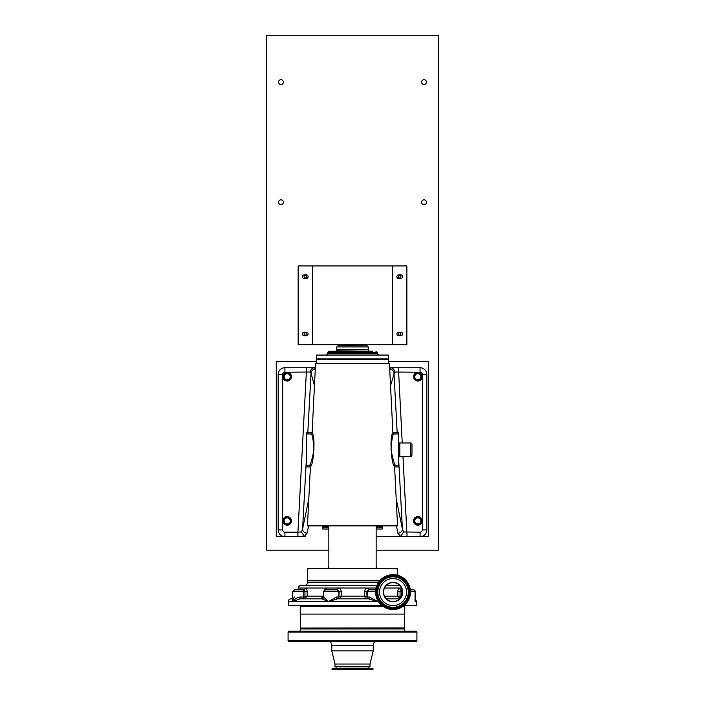 <?xml version="1.0" encoding="UTF-8"?>
<svg xmlns="http://www.w3.org/2000/svg" width="705" height="705" viewBox="0 0 705 705"><rect width="100%" height="100%" fill="white"/><g stroke="black" fill="none" stroke-linecap="round" stroke-linejoin="round"><path stroke-width="1.06" d="M305.3 275.505A1.216 1.216 0 0 0 304.075 276.721A1.216 1.216 0 0 0 305.3 277.946A1.216 1.216 0 0 0 306.516 276.721A1.216 1.216 0 0 0 305.3 275.505M305.3 332.716A1.216 1.216 0 0 0 304.075 333.941A1.216 1.216 0 0 0 305.3 335.157A1.216 1.216 0 0 0 306.516 333.941A1.216 1.216 0 0 0 305.3 332.716M399.7 332.716A1.216 1.216 0 0 0 398.484 333.941A1.216 1.216 0 0 0 399.7 335.157A1.216 1.216 0 0 0 400.925 333.941A1.216 1.216 0 0 0 399.7 332.716M399.7 275.505A1.216 1.216 0 0 0 398.484 276.721A1.216 1.216 0 0 0 399.7 277.946A1.216 1.216 0 0 0 400.925 276.721A1.216 1.216 0 0 0 399.7 275.505M280.978 79.691A2.415 2.415 0 0 0 278.563 82.106A2.415 2.415 0 0 0 280.978 84.521A2.415 2.415 0 0 0 283.392 82.106A2.415 2.415 0 0 0 280.978 79.691M280.978 199.841A2.415 2.415 0 0 0 278.563 202.256A2.415 2.415 0 0 0 280.978 204.67A2.415 2.415 0 0 0 283.392 202.256A2.415 2.415 0 0 0 280.978 199.841M424.022 199.841A2.415 2.415 0 0 0 421.608 202.256A2.415 2.415 0 0 0 424.022 204.67A2.415 2.415 0 0 0 426.437 202.256A2.415 2.415 0 0 0 424.022 199.841M424.022 79.691A2.415 2.415 0 0 0 421.608 82.106A2.415 2.415 0 0 0 424.022 84.521A2.415 2.415 0 0 0 426.437 82.106A2.415 2.415 0 0 0 424.022 79.691M287.173 517.858A3.04 3.04 0 0 0 284.133 520.898A3.04 3.04 0 0 0 287.173 523.938A3.04 3.04 0 0 0 290.213 520.898A3.04 3.04 0 0 0 287.173 517.858M287.173 373.694A3.04 3.04 0 0 0 284.133 376.734A3.04 3.04 0 0 0 287.173 379.775A3.04 3.04 0 0 0 290.213 376.734A3.04 3.04 0 0 0 287.173 373.694M417.827 373.694A3.04 3.04 0 0 0 414.787 376.734A3.04 3.04 0 0 0 417.827 379.775A3.04 3.04 0 0 0 420.867 376.734A3.04 3.04 0 0 0 417.827 373.694M417.827 517.858A3.04 3.04 0 0 0 414.787 520.898A3.04 3.04 0 0 0 417.827 523.938A3.04 3.04 0 0 0 420.867 520.898A3.04 3.04 0 0 0 417.827 517.858M376.153 550.182L438.325 550.182L438.325 35.25L266.675 35.25L266.675 550.182L328.847 550.182M304.163 332.134L306.314 332.134A1.789 1.789 0 0 1 308.103 333.923A1.789 1.789 0 0 1 306.314 335.712L304.163 335.712A1.789 1.789 0 0 1 302.383 333.923A1.789 1.789 0 0 1 304.163 332.134M312.447 265.952L298.144 265.952L298.144 344.683L312.447 344.683L312.447 265.952L406.856 265.952L406.856 344.683L312.447 344.683M306.314 278.501L304.163 278.501A1.789 1.789 0 0 1 302.383 276.712A1.789 1.789 0 0 1 304.163 274.924L306.314 274.924A1.789 1.789 0 0 1 308.103 276.712A1.789 1.789 0 0 1 306.314 278.501M398.686 274.924L400.837 274.924A1.789 1.789 0 0 1 402.617 276.712A1.789 1.789 0 0 1 400.837 278.501L398.686 278.501A1.789 1.789 0 0 1 396.897 276.712A1.789 1.789 0 0 1 398.686 274.924M398.686 332.134L400.837 332.134A1.789 1.789 0 0 1 402.617 333.923A1.789 1.789 0 0 1 400.837 335.712L398.686 335.712A1.789 1.789 0 0 1 396.897 333.923A1.789 1.789 0 0 1 398.686 332.134M392.553 344.683L392.553 265.952M287.146 516.968A3.93 3.93 0 0 0 283.207 520.898A3.93 3.93 0 0 0 287.146 524.837A3.93 3.93 0 0 0 291.077 520.898A3.93 3.93 0 0 0 287.146 516.968M417.827 516.968A3.93 3.93 0 0 0 413.888 520.898A3.93 3.93 0 0 0 417.827 524.837A3.93 3.93 0 0 0 421.757 520.898A3.93 3.93 0 0 0 417.827 516.968M417.827 372.786A3.93 3.93 0 0 0 413.888 376.717A3.93 3.93 0 0 0 417.827 380.656A3.93 3.93 0 0 0 421.757 376.717A3.93 3.93 0 0 0 417.827 372.786M287.146 372.786A3.93 3.93 0 0 0 283.207 376.717A3.93 3.93 0 0 0 287.146 380.656A3.93 3.93 0 0 0 291.077 376.717A3.93 3.93 0 0 0 287.146 372.786M316.501 361.268L276.272 361.268L276.272 536.461L283.269 536.461M421.731 536.461L428.578 536.461L428.578 361.268L388.499 361.268M368.266 346.957L336.734 346.957L336.734 349.389L368.266 349.389L368.266 346.957L367.138 345.838L337.862 345.838L336.734 346.957M342.965 344.683L342.93 345.838M362.035 344.683L342.93 344.824M362.07 344.824L362.07 345.838M328.847 527.208L322.767 527.208L322.767 529.014L328.847 529.014M376.153 529.014L382.233 529.014L382.233 527.208L376.153 527.208M312.059 433.707C315.62 433.002 313.707 466.825 310.447 465.961A1.348 1.348 0 0 0 309.416 465.485C310.597 464.551 312.112 459.352 313.972 449.878C313.346 440.202 312.447 434.897 311.275 433.954A1.348 1.348 0 0 0 312.059 433.707L315.558 363.674L389.442 363.674L392.941 433.707A1.348 1.348 0 0 0 393.725 433.954L398.448 433.954L398.448 466.913L394.606 466.913M310.447 465.961L307.45 525.86L397.549 525.86L394.553 465.961C391.275 466.78 389.398 432.976 392.941 433.707M413.535 520.898A4.292 4.292 0 0 0 417.827 525.19A4.292 4.292 0 0 0 422.119 520.898A4.292 4.292 0 0 0 417.827 516.606A4.292 4.292 0 0 0 413.535 520.898M413.535 376.734A4.292 4.292 0 0 0 417.827 381.026A4.292 4.292 0 0 0 422.119 376.734A4.292 4.292 0 0 0 417.827 372.443A4.292 4.292 0 0 0 413.535 376.734M282.881 376.734A4.292 4.292 0 0 0 287.173 381.026A4.292 4.292 0 0 0 291.465 376.734A4.292 4.292 0 0 0 287.173 372.443A4.292 4.292 0 0 0 282.881 376.734M282.881 520.898A4.292 4.292 0 0 0 287.173 525.19A4.292 4.292 0 0 0 291.465 520.898A4.292 4.292 0 0 0 287.173 516.606A4.292 4.292 0 0 0 282.881 520.898M399.805 442.96L399.805 456.479L410.618 456.479L410.618 442.96L399.805 442.96A1.348 1.348 0 0 1 398.448 441.612M399.805 456.479A1.348 1.348 0 0 0 398.448 457.827M410.618 456.479A1.348 1.348 0 0 0 411.967 455.13L411.967 444.317A1.348 1.348 0 0 0 410.618 442.96M304.745 585.326A2.705 2.705 0 0 0 307.45 582.621L307.45 580.823L379.739 580.823L307.45 580.823L307.627 572.716M397.549 575.236L397.188 568.653L307.812 568.653L307.45 574.381M322.767 525.86L322.767 526.309L328.847 526.309M376.153 526.309L382.233 526.309L382.233 525.86M381.784 527.208L381.784 526.309M323.216 527.208L323.216 526.309M316.369 363.674L316.598 359.391L388.402 359.391L388.631 363.674M376.153 568.653L376.153 525.86M328.847 568.653L328.847 525.86M307.697 571.834L307.759 570.847M307.803 569.763L307.812 568.653M397.206 569.887L397.241 570.847M397.294 571.817L397.47 573.703M393.725 433.954C392.562 434.897 391.663 440.184 391.028 449.834C392.888 459.343 394.403 464.56 395.584 465.485L398.448 465.485L398.448 466.842M394.553 465.961A1.348 1.348 0 0 1 395.584 465.485M398.448 433.954L398.448 433.954A1.348 1.348 90 0 1 397.188 432.676L398.448 432.65L398.448 433.954M306.552 432.65L306.552 433.954L306.552 432.65L312.112 432.676M308.587 525.86L307.072 533.218L304.304 536.434L305.741 536.672L297.924 536.672L297.924 532.16L301.423 531.975L302.586 529.076L308.799 498.937M310.323 372.029L284.926 372.231A2.256 2.256 0 0 0 282.67 374.487L282.67 529.913A2.256 2.256 0 0 0 284.926 532.16L297.924 532.16L306.587 367.728L313.751 367.772C311.813 368.283 310.676 369.702 310.323 372.029L311.037 373.148A4.503 4.345 -15.3 0 1 315.294 369.05M311.275 433.954L306.552 433.954L306.552 466.913L306.552 465.485L309.416 465.485M284.926 532.16L284.926 536.672A6.759 6.759 0 0 1 278.167 529.913A6.759 6.759 0 0 0 284.926 536.672L305.741 536.672M307.072 533.218A4.503 3.878 -168.4 0 1 302.586 529.076L306.552 455.976M304.304 536.434L301.423 531.975M284.926 372.231L284.926 367.728A6.759 6.759 0 0 0 278.167 374.487L278.167 529.913L278.167 374.487A6.759 6.759 0 0 1 284.926 367.728L314.404 367.728M314.456 385.688L314.421 385.573A4.503 4.345 -15.3 0 1 314.483 385.115M396.201 498.937L402.414 529.076A4.503 3.878 168.4 0 1 397.928 533.218L396.413 525.86M389.486 369.032L391.249 367.772L390.596 367.728L420.074 367.728A6.759 6.759 0 0 1 426.833 374.487L426.833 529.913A6.759 6.759 0 0 1 420.074 536.672L399.259 536.672L400.696 536.434L403.577 531.975L420.074 532.16A2.256 2.256 0 0 0 422.33 529.913L422.33 374.487A2.256 2.256 0 0 0 420.074 372.231L394.677 372.029L390.544 385.688M398.528 457.386L402.414 529.076L403.577 531.975M399.259 536.672L376.153 536.672L407.076 536.672L402.978 456.479M390.596 367.728L398.413 367.728L402.238 442.96M391.249 367.772C393.187 368.283 394.324 369.702 394.677 372.029M389.706 369.05A4.503 4.345 15.3 0 1 393.963 373.148L397.188 432.676L392.888 432.676M390.517 385.115A4.503 4.345 15.3 0 1 390.579 385.573M383.714 355.064L316.457 355.064L316.457 358.898L388.543 358.898L388.543 355.064L383.714 355.064M372.786 351.24L329.076 351.24L336.875 351.24L336.734 350.79L372.786 351.24M368.266 350.79L368.266 349.442L336.734 349.442L336.734 350.79M298.435 589.829L298.435 588.023A2.705 2.705 0 0 1 301.141 585.326L376.972 585.326M323.569 597.038L328.451 601.541L321.78 598.836A1.798 1.789 90 0 0 323.569 597.038L323.524 591.627L325.322 589.829L337.334 589.829L325.322 589.829M404.062 605.595L416.699 605.595L416.699 601.541L415.254 599.153M382.031 605.595L288.301 605.595L288.301 601.541A2.705 2.705 0 0 1 291.006 598.836L292.778 598.836L291.006 598.836M402.467 592.984L402.352 593.804M413.456 589.829L410.336 589.829L413.456 589.829A1.798 1.798 0 0 1 415.254 591.627L410.477 591.627M401.965 589.829A1.798 0.705 -90 0 0 401.26 591.627L402.493 591.627M292.399 598.836L292.399 591.627L294.205 589.829M294.514 597.038L292.778 599.197L292.399 591.627M399.664 585.326L386.428 585.326M397.893 583.96L399.585 585.247M336.558 598.836L337.598 598.836A1.798 1.154 90 0 1 336.444 597.038L338.717 597.038A1.798 1.674 90 0 0 340.383 598.836L341.246 596.139L341.246 591.627C341.053 589.459 339.907 588.261 337.827 588.023L368.08 588.023A1.798 0.52 90 0 0 368.6 589.829L375.756 589.829L368.6 589.829L366.741 591.627L367.094 597.038A1.798 1.657 -90 0 1 365.437 598.836L364.679 596.139L364.679 591.627C364.864 589.468 366.001 588.261 368.08 588.023L376.091 588.023M367.094 597.038L369.57 597.038A1.798 1.128 -90 0 1 368.442 598.836L377.58 601.541L377.58 600.14M369.57 597.038L377.58 601.541L328.451 601.541L336.444 597.038L337.757 597.038M400.889 597.364A1.798 0.705 -90 0 0 400.907 597.038L400.061 596.139L400.061 591.627L401.26 591.627L401.26 596.783M288.301 601.541L293.403 601.541C292.082 600.158 291.985 599.259 293.104 598.836L293.403 601.541L299.775 598.836L321.78 598.836L304.798 598.836A1.798 0.705 90 0 1 304.093 597.038L304.939 596.139L304.939 591.627L292.778 591.627L294.584 589.829L303.758 589.829L299.008 589.829L300.092 589.424M298.435 588.023L305.336 588.023C306.419 588.261 307.027 589.459 307.151 591.627L307.151 596.139L304.798 598.836M307.151 591.627L304.939 591.627L303.758 589.829A1.798 1.569 -90 0 0 305.336 588.023L326.908 588.023L324.062 590.341M298.286 589.829L294.584 589.829M299.008 589.829A1.798 1.727 -90 0 0 300.735 588.023L299.995 589.451M299.775 598.836L299.942 597.038L303.74 597.038L303.74 591.627A1.798 0.705 90 0 0 303.035 589.829M339.563 598.836L337.598 598.836L328.451 601.541L293.403 601.541C294.399 599.197 296.585 597.699 299.942 597.038M325.208 589.829L324.415 589.829M292.434 598.836L292.778 597.84M367.402 598.836L365.437 598.836M399.664 598.836L386.428 598.836M401.594 588.023L399.664 588.023C398.581 588.261 397.973 589.459 397.849 591.627L397.849 596.139L400.202 598.836M384.498 588.023L399.664 588.023A1.798 1.569 90 0 0 401.242 589.829L402.238 589.829M401.242 589.829L400.061 591.627L397.849 591.627M415.254 599.673L415.254 591.627M337.598 598.836L368.442 598.836M326.062 589.829A1.798 0.855 -90 0 0 326.908 588.023L337.827 588.023A1.798 0.494 -90 0 1 337.334 589.829L339.202 591.627L323.524 591.627M340.533 598.836A1.798 1.674 90 0 1 338.858 597.038L339.202 591.627L341.246 591.627M402.511 592.085A9.465 9.465 0 0 0 393.046 582.621A9.465 9.465 0 0 0 383.582 592.085A9.465 9.465 0 0 0 393.046 601.541A9.465 9.465 0 0 0 402.511 592.085M376.602 568.653L376.602 567.278A2.256 2.256 0 0 0 376.153 565.93M328.398 568.653L328.398 567.278A2.256 2.256 0 0 1 328.847 565.93M393.046 582.392A9.685 9.685 0 0 0 383.361 592.085A9.685 9.685 0 0 0 393.046 601.77A9.685 9.685 0 0 0 402.731 592.085A9.685 9.685 0 0 0 393.046 582.392M393.046 578.567A13.518 13.518 0 0 0 379.528 592.085A13.518 13.518 0 0 0 393.046 605.595A13.518 13.518 0 0 0 406.565 592.085A13.518 13.518 0 0 0 393.046 578.567M393.046 607.322A15.246 15.246 0 0 0 408.292 592.085A15.246 15.246 0 0 0 393.046 576.84A15.246 15.246 0 0 0 377.801 592.085A15.246 15.246 0 0 0 393.046 607.322M393.046 575.518A16.559 16.559 0 0 0 376.479 592.085A16.559 16.559 0 0 0 393.046 608.644A16.559 16.559 0 0 0 409.605 592.085A16.559 16.559 0 0 0 393.046 575.518M393.046 609.517A17.431 17.431 0 0 0 410.477 592.085A17.431 17.431 0 0 0 393.046 574.645A17.431 17.431 0 0 0 375.615 592.085A17.431 17.431 0 0 0 393.046 609.517M300.356 614.108L300.489 628.076L404.644 627.943L300.489 628.076M404.238 605.595L404.758 606.494L402.855 606.494M383.238 606.494L300.242 606.494L300.242 614.108L404.758 614.108L404.758 606.494M373.227 645.304L331.773 645.304L331.773 650.882L334.998 664.031L334.998 666.807L370.002 666.807L370.002 664.031L334.998 664.031L370.002 664.031L373.227 650.882L373.227 645.304A4.503 4.503 0 0 1 375.175 641.594M331.773 645.304A4.503 4.503 0 0 0 329.825 641.594M373.227 650.882L331.773 650.882M288.081 640.695A0.899 0.899 0 0 0 288.98 641.594L416.02 641.594A0.899 0.899 0 0 0 416.919 640.695L288.081 640.695L288.081 632.129A0.899 0.899 0 0 1 288.98 631.231L416.02 631.231A0.899 0.899 0 0 1 416.919 632.129L416.919 640.695M404.238 628.076L404.758 628.975L300.242 628.975L300.242 631.231M404.758 628.975L404.758 631.231M300.762 628.076L300.242 628.975M368.918 666.807L368.918 668.446L372.76 668.446L332.24 668.446L332.002 669.75L372.998 669.75L372.998 668.781L332.002 668.781M336.082 666.807L336.082 668.446L332.24 668.446M306.552 433.954A1.348 1.348 90 0 0 307.812 432.676L311.037 373.148L314.421 385.573M310.394 466.913L306.552 466.913M278.167 529.913L282.67 529.913M278.167 374.487L282.67 374.487M313.751 367.772L315.514 369.032M400.696 536.434L397.928 533.218M420.074 536.672L420.074 532.16M426.833 529.913L422.33 529.913M426.833 374.487L422.33 374.487M420.074 367.728L420.074 372.231M327.719 353.716L327.719 352.588L377.281 352.588L377.281 353.716L327.719 353.716L326.371 355.064M413.297 589.829A1.798 1.754 90 0 1 415.051 591.627L415.051 601.541L416.699 601.541M307.45 582.621L378.4 582.621M365.587 598.836A1.798 1.657 -90 0 0 367.243 597.038L367.243 591.627L364.679 591.627M366.741 596.139L339.202 596.139M304.939 596.139L323.524 596.139M304.445 598.836A1.798 0.705 90 0 1 303.74 597.038L304.093 597.038M400.061 596.139L384.498 596.139M337.043 589.829A1.798 1.674 90 0 1 338.717 591.627L338.858 597.038M368.909 589.829A1.798 1.657 90 0 0 367.243 591.627L375.615 591.627M328.398 567.278L328.847 567.278M376.153 567.278L376.602 567.278M393.046 607.49A15.404 15.404 0 0 0 408.451 592.085A15.404 15.404 0 0 0 393.046 576.681A15.404 15.404 0 0 0 377.642 592.085A15.404 15.404 0 0 0 393.046 607.49M393.046 575.677A16.4 16.4 0 0 0 376.646 592.085A16.4 16.4 0 0 0 393.046 608.486A16.4 16.4 0 0 0 409.446 592.085A16.4 16.4 0 0 0 393.046 575.677M404.644 614.108L404.511 628.076M416.919 632.129L288.081 632.129M377.281 353.716L378.629 355.064M327.719 352.588L329.076 351.24M377.281 352.588L375.924 351.24M323.524 597.038L321.718 598.836M322.617 597.038L320.81 598.836M300.762 605.595L300.242 606.494"/></g></svg>
